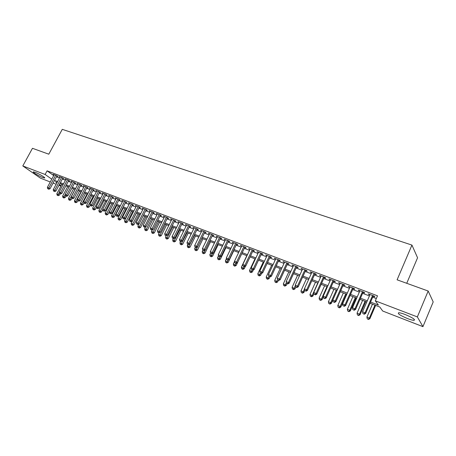 <?xml version="1.0" encoding="UTF-8"?>
<svg xmlns="http://www.w3.org/2000/svg" width="456" height="456" viewBox="0 0 456 456"><rect width="100%" height="100%" fill="white"/><g stroke="black" fill="none" stroke-linecap="round" stroke-linejoin="round"><path stroke-width="0.68" d="M35.277 172.345C39.21 173.804 46.107 178.028 44.54 178L42.67 177.492C38.788 176.044 31.92 171.861 33.448 171.855L35.277 172.345M405.002 314.44C412.526 317.638 415.53 319.605 414.019 320.351C412.714 320.323 410.577 319.741 407.613 318.613C400.191 315.455 397.216 313.5 398.681 312.742C399.94 312.759 402.049 313.323 405.002 314.44M406.735 283.296L417.565 257.782L411.939 245.089L62.272 129.35L48.792 154.191L32.467 148.303L22.8 165.938L45.115 174.477L51.773 179.179M411.939 245.089L397.096 279.819L428.173 291.025L433.2 301.929L422.94 326.65L382.704 311.026L379.797 307.013L370.055 303.251M60.927 186.105L58.966 185.347M56.145 184.247L53.09 183.061M50.274 181.972L40.464 178.159L22.8 165.938M56.823 176.113L57.849 176.5L56.669 175.651L53.158 174.323L54.047 174.961M62.711 178.347L63.749 178.741L62.58 177.897L59.023 176.546L59.924 177.196M68.668 180.61L69.717 181.009L68.56 180.166L64.963 178.798L65.869 179.459M74.698 182.902L75.759 183.306L74.607 182.457L70.971 181.078L71.888 181.75M80.803 185.216L81.875 185.626L80.735 184.783L77.047 183.386L77.976 184.064M86.976 187.564L88.065 187.98L86.931 187.137L83.203 185.717L84.138 186.413M93.229 189.941L94.329 190.357L93.206 189.514L89.433 188.083L90.379 188.79M99.556 192.341L100.673 192.768L99.556 191.925L95.737 190.477L96.695 191.195M105.963 194.775L107.092 195.202L105.986 194.364L102.121 192.894L103.084 193.629M112.45 197.237L113.595 197.67L112.495 196.832L108.579 195.35L109.56 196.091M119.016 199.734L120.173 200.173L119.09 199.335L115.123 197.83L116.109 198.588M125.668 202.259L126.836 202.703L125.765 201.865L121.746 200.344L122.744 201.119M132.4 204.818L133.585 205.268L132.525 204.43L128.455 202.891L129.464 203.678M139.222 207.406L140.419 207.862L139.371 207.03L135.25 205.468L136.27 206.272M146.125 210.028L147.345 210.49L146.302 209.657L142.135 208.078L143.161 208.899M153.125 212.684L154.356 213.157L153.33 212.325L149.101 210.723L150.138 211.555L150.326 211.185L143.247 225.207L146.057 226.695L153.307 212.319M160.21 215.38L161.458 215.853L160.444 215.027L156.163 213.402L157.223 214.246M167.392 218.105L168.657 218.584L167.654 217.757L163.316 216.115L164.394 216.965M174.665 220.869L175.948 221.354L174.956 220.533L170.561 218.863L171.655 219.724M182.035 223.668L183.335 224.158L182.36 223.337L177.908 221.65L179.014 222.517M189.502 226.501L190.819 227.002L189.861 226.182L185.347 224.472L186.47 225.35M197.072 229.379L198.406 229.887L197.459 229.066L192.888 227.333L194.028 228.222M204.744 232.292L206.095 232.805L205.166 231.99L200.532 230.234L201.689 231.129M212.519 235.245L213.892 235.763L212.975 234.954L208.278 233.17L209.452 234.082M220.402 238.237L221.793 238.767L220.892 237.958L216.133 236.151L217.324 237.069M228.393 241.275L229.801 241.805L228.918 241.002L224.09 239.172L225.304 240.101M236.493 244.348L237.924 244.895L237.057 244.091L232.161 242.233L233.398 243.173M244.707 247.471L246.154 248.018L245.311 247.22L240.346 245.339L241.6 246.291M253.04 250.635L254.511 251.193L253.684 250.395L248.645 248.486L249.916 249.449M261.487 253.844L262.981 254.408L262.171 253.621L257.064 251.683L258.358 252.652M270.055 257.099L271.571 257.668L270.784 256.888L265.603 254.921L266.914 255.901M278.747 260.399L280.286 260.98L279.517 260.199L274.261 258.204L275.595 259.202M287.571 263.75L289.127 264.337L288.38 263.562L283.045 261.539L284.407 262.548M296.514 267.148L298.093 267.746L297.375 266.971L291.96 264.919L293.339 265.939M305.594 270.596L307.196 271.2L306.5 270.436L301.006 268.35L302.408 269.382M314.811 274.096L316.435 274.711L315.757 273.948L310.188 271.833L311.613 272.882M324.159 277.647L325.812 278.274L325.156 277.516L319.502 275.367L320.95 276.427M333.649 281.249L335.325 281.888L334.698 281.135L328.958 278.958L330.435 280.03M343.288 284.909L344.987 285.553L344.388 284.812L338.557 282.6L340.056 283.683M353.069 288.625L354.796 289.281L354.221 288.54L348.304 286.294L349.826 287.394M362.999 292.399L364.754 293.065L364.207 292.33L358.199 290.05L359.75 291.162M370.563 302.072L378.4 305.087L375.322 300.835L377.488 295.813L47.076 170.846L53.705 175.594M56.453 176.803L59.508 177.965M62.335 179.043L65.459 180.228M68.297 181.311L71.472 182.52M74.322 183.608L77.566 184.84M80.427 185.928L83.733 187.188M86.6 188.277L89.969 189.559M92.853 190.659L96.29 191.965M99.18 193.065L102.68 194.398M105.587 195.504L109.155 196.867M112.068 197.972L115.71 199.357M118.634 200.475L122.35 201.888M125.286 203.005L129.071 204.448M132.018 205.565L135.882 207.035M138.835 208.158L142.774 209.663M145.743 210.792L149.762 212.319M152.737 213.454L156.835 215.01M159.822 216.15L164.006 217.74M167.004 218.88L171.268 220.505M174.272 221.65L178.627 223.303M181.642 224.455L186.082 226.142M189.115 227.299L193.64 229.02M196.678 230.177L201.295 231.933M204.351 233.096L209.059 234.891M212.125 236.054L216.931 237.884M220.009 239.058L224.911 240.922M227.994 242.096L232.999 244M236.094 245.18L241.201 247.123M244.313 248.309L249.523 250.293M252.641 251.478L257.959 253.502M261.089 254.693L266.515 256.762M269.656 257.953L275.196 260.062M278.348 261.265L284.002 263.414M287.166 264.623L292.94 266.817M296.115 268.025L302.009 270.271M305.189 271.48L311.209 273.771M314.406 274.985L320.551 277.328M323.754 278.548L330.03 280.936M333.245 282.161L339.652 284.595M342.883 285.826L349.421 288.317M352.665 289.549L359.345 292.091M362.594 293.328L369.423 295.927M372.683 297.169L376.308 298.549M373.088 296.229L374.872 296.902L374.353 296.178L368.248 293.863L369.827 294.986M428.173 291.025L417.36 316.92L422.94 326.65M47.076 170.846L45.115 174.477M375.322 300.835L417.36 316.92M54.52 180.394L57.576 181.573M60.403 182.662L63.521 183.859M66.354 184.954L69.534 186.173M72.379 187.273L75.616 188.516M78.472 189.616L81.778 190.887M84.645 191.993L88.014 193.287M90.892 194.398L94.324 195.721M97.213 196.832L100.713 198.178M103.615 199.295L107.183 200.668M110.09 201.791L113.732 203.194M116.65 204.316L120.367 205.747M123.297 206.876L127.081 208.329M130.023 209.464L133.887 210.951M136.84 212.086L140.773 213.602M143.737 214.742L147.755 216.292M150.731 217.432L154.823 219.011M157.81 220.162L161.988 221.77M164.981 222.921L169.244 224.563M172.248 225.72L176.597 227.396M179.618 228.559L184.047 230.263M187.08 231.431L191.6 233.17M194.644 234.338L199.255 236.117M202.304 237.291L207.013 239.104M210.079 240.283L214.879 242.13M217.951 243.316L222.853 245.203M225.937 246.388L230.941 248.315M234.036 249.506L239.138 251.473M242.244 252.67L247.454 254.67M250.572 255.873L255.884 257.919M259.014 259.122L264.44 261.214M267.581 262.422L273.115 264.554M276.268 265.762L281.916 267.94M285.08 269.16L290.848 271.383M294.023 272.602L299.911 274.871M303.097 276.097L309.111 278.411M312.309 279.642L318.448 282.002M321.651 283.239L327.927 285.655M331.142 286.892L337.543 289.355M340.774 290.597L347.312 293.117M350.55 294.365L357.23 296.936M360.479 298.184L367.302 300.812M57.108 182.446L55.529 181.836L56.914 182.81M59.388 184.555L61.104 185.769M366.795 301.992L359.972 299.358M356.723 298.104L350.043 295.528M346.805 294.274L340.262 291.755M337.035 290.506L330.634 288.032M327.414 286.79L321.144 284.373M317.94 283.136L311.801 280.765M308.604 279.528L302.59 277.208M299.41 275.983L293.516 273.708M290.347 272.483L284.578 270.254M281.415 269.034L275.766 266.851M272.614 265.637L267.079 263.5M263.938 262.285L258.512 260.194M255.383 258.985L250.07 256.933M246.952 255.73L241.748 253.718M238.642 252.521L233.535 250.549M230.445 249.358L225.441 247.426M222.357 246.234L217.461 244.342M214.383 243.156L209.583 241.304M206.522 240.124L201.814 238.306M198.765 237.126L194.148 235.347M191.11 234.173L186.589 232.429M183.557 231.26L179.128 229.545M176.107 228.382L171.764 226.706M168.754 225.543L164.496 223.896M161.498 222.745L157.326 221.131M154.339 219.974L150.241 218.395M147.271 217.25L143.252 215.699M140.294 214.554L136.355 213.037M133.403 211.897L129.544 210.404M126.603 209.27L122.818 207.811M119.888 206.676L116.172 205.246M113.253 204.117L109.617 202.709M106.704 201.586L103.136 200.212M100.234 199.09L96.735 197.739M93.85 196.627L90.413 195.299M87.541 194.188L84.172 192.888M81.305 191.782L78.004 190.511M75.149 189.405L71.911 188.157M69.061 187.057L65.886 185.831M63.053 184.737L59.935 183.534M368.978 294.143L368.784 294.593M358.957 290.341L358.764 290.785M349.091 286.596L348.891 287.041M339.367 282.908L339.173 283.347M329.796 279.271L329.597 279.71M320.363 275.698L320.169 276.131M311.072 272.169L310.878 272.602M301.912 268.698L301.718 269.12M292.889 265.272L292.695 265.694M283.997 261.898L283.803 262.32M275.23 258.575L275.042 258.991M266.595 255.297L266.401 255.708M258.073 252.065L257.879 252.476M249.677 248.879L249.483 249.284M241.395 245.738L241.201 246.137M233.227 242.638L233.039 243.037M225.173 239.582L224.979 239.976M217.227 236.567L217.039 236.96M209.389 233.592L209.201 233.985M201.66 230.662L201.472 231.049M194.034 227.766L193.84 228.154M186.504 224.911L186.316 225.292M179.077 222.095L178.889 222.471M171.747 219.313L171.559 219.689M164.513 216.566L164.325 216.942M157.371 213.858L157.189 214.229M372.569 295.499L365.091 312.793L362.548 311.79L370.021 294.536M373.287 295.773L365.638 313.466L365.091 312.793L363.928 313.99L362.913 313.591L363.928 313.99M364.15 314.258L365.638 313.466M362.548 311.79L362.913 313.591M372.461 304.18L366.898 317.074L369.383 318.06L369.901 318.698L375.624 305.406M368.248 319.223L367.257 318.824L368.459 319.474L368.248 319.223L369.383 318.06L374.946 305.138M367.257 318.824L366.898 317.074M369.901 318.698L368.459 319.474M362.452 291.663L354.985 308.803L352.482 307.817L359.949 290.711M363.198 291.948L355.56 309.487L354.985 308.803L353.845 309.994L352.847 309.601L353.845 309.994M354.078 310.268L355.56 309.487M352.482 307.817L352.847 309.601M352.488 287.884L345.032 304.876L342.57 303.901L350.026 286.949M353.263 288.181L345.637 305.566L345.032 304.876L343.915 306.062L342.935 305.674L343.915 306.062M344.16 306.341L345.637 305.566M342.57 303.901L342.935 305.674M342.684 284.162L335.234 301.006L332.812 300.048L340.25 283.244M343.482 284.464L335.867 301.701L335.234 301.006L334.14 302.191L333.171 301.809L334.14 302.191M334.396 302.47L335.867 301.701M332.812 300.048L333.171 301.809M333.022 280.497L325.584 297.198L323.196 296.252L330.628 279.591M333.843 280.81L326.245 297.899L325.584 297.198L324.512 298.378L323.555 297.996L324.512 298.378M324.775 298.657L326.245 297.899M323.196 296.252L323.555 297.996M362.605 300.379L357.054 313.158L359.499 314.133L360.046 314.777L365.763 301.598M358.387 315.29L357.407 314.897L358.61 315.546L358.387 315.29L359.499 314.133L365.056 301.325M357.407 314.897L357.054 313.158M360.046 314.777L358.61 315.546M352.904 296.634L347.358 309.305L349.769 310.262L350.339 310.918L356.05 297.848M348.675 311.414L347.711 311.032L348.903 311.676L348.675 311.414L349.769 310.262L355.315 297.563M347.711 311.032L347.358 309.305M350.339 310.918L348.903 311.676M343.339 292.94L337.805 305.503L340.176 306.449L340.78 307.11L346.48 294.148M339.104 307.595L338.152 307.219L339.344 307.863L339.104 307.595L340.176 306.449L345.716 293.858M338.152 307.219L337.805 305.503M340.78 307.11L339.344 307.863M333.923 289.303L328.388 301.764L330.731 302.693L331.358 303.36L332.812 300.071M329.677 303.838L328.742 303.462L329.927 304.106L329.677 303.838L330.731 302.693L336.26 290.21M328.742 303.462L328.388 301.764M331.358 303.36L329.927 304.106M323.503 276.889L316.082 293.442L313.728 292.513L321.144 275.994M324.353 277.208L316.766 294.154L316.082 293.442L315.022 294.622L314.081 294.245L315.022 294.622M315.301 294.901L316.766 294.154M313.728 292.513L314.081 294.245M324.638 285.718L319.114 298.076L322.073 299.666L323.321 296.862M320.386 300.133L319.462 299.763L320.648 300.401L320.386 300.133L321.423 298.993L326.946 286.613M319.462 299.763L319.114 298.076M322.073 299.666L320.648 300.401M314.127 273.332L306.723 289.748L304.403 288.83L311.807 272.449M315.005 273.663L307.424 290.461L306.723 289.748L305.68 290.917L304.756 290.552L305.68 290.917M305.965 291.202L307.424 290.461M304.403 288.83L304.756 290.552L303.907 292.438L302.488 293.157L301.313 292.524L302.488 293.157M315.489 282.19L309.977 294.445L312.924 296.024L313.967 293.692M311.231 296.48L310.319 296.121L311.499 296.753L311.231 296.48L312.252 295.345L317.764 283.068M310.319 296.121L309.977 294.445M312.924 296.024L311.499 296.753M304.893 269.827L297.494 286.106L295.209 285.205L302.602 268.96M305.788 270.169L298.224 286.83L297.494 286.106L296.474 287.274L295.562 286.909L296.474 287.274M296.77 287.559L298.224 286.83M295.209 285.205L295.562 286.909M306.472 278.707L300.971 290.86L303.212 291.755L304.443 289.03M302.208 292.883L303.212 291.755L303.907 292.438M301.313 292.524L300.971 290.86M295.79 266.372L288.409 282.52L286.157 281.631L293.533 265.517M296.708 266.72L289.161 283.244L288.409 282.52L287.405 283.678L286.505 283.324L287.405 283.678M287.707 283.968L289.161 283.244M286.157 281.631L286.505 283.324M297.586 275.276L292.091 287.331L295.015 288.899L295.813 287.155M293.316 289.338L292.433 288.984L293.601 289.611L293.316 289.338L295.351 285.895M292.433 288.984L292.091 287.331M295.015 288.899L293.601 289.611M286.818 262.969L279.454 278.981L277.237 278.109L284.595 262.126M287.764 263.329L280.229 279.716L279.454 278.981L278.468 280.138L277.579 279.79L278.468 280.138M278.776 280.429L280.229 279.716M277.237 278.109L277.579 279.79M288.819 271.896L283.341 283.854L286.254 285.416L287.035 283.7M284.55 285.844L283.678 285.496L284.84 286.117L284.55 285.844L286.396 282.794M283.678 285.496L283.341 283.854M286.254 285.416L284.84 286.117M277.978 259.618L270.625 275.498L268.441 274.632L275.789 258.786M278.941 259.983L271.423 276.233L270.625 275.498L269.656 276.649L268.784 276.302L269.656 276.649M269.98 276.946L271.423 276.233M268.441 274.632L268.784 276.302M280.183 268.561L274.711 280.423L277.613 281.979L278.394 280.28M275.903 282.395L275.048 282.053L276.211 282.674L275.903 282.395L277.567 279.727M275.048 282.053L274.711 280.423M277.613 281.979L276.211 282.674M269.268 256.312L261.926 272.061L259.772 271.212L267.108 255.491M270.248 256.682L262.741 272.808L261.926 272.061L260.974 273.212L260.114 272.87L260.974 273.212M261.305 273.509L262.741 272.808M259.772 271.212L260.114 272.87M271.662 265.272L266.201 277.037L269.097 278.587L269.878 276.906M267.381 278.998L266.538 278.656L267.695 279.277L267.381 278.998L268.972 276.473M266.538 278.656L266.201 277.037M269.097 278.587L267.695 279.277M260.678 253.051L253.354 268.675L251.227 267.837L258.546 252.242M261.681 253.433L254.191 269.422L253.354 268.675L252.419 269.821L251.57 269.485L252.419 269.821M252.755 270.117L254.191 269.422M251.227 267.837L251.57 269.485M263.266 262.029L257.817 273.703L260.695 275.247L261.567 273.378M258.979 275.646L258.147 275.31L259.299 275.931L258.979 275.646L260.524 273.195M258.147 275.31L257.817 273.703M260.695 275.247L259.299 275.931M254.978 258.831L249.54 270.414L252.413 271.953L253.422 269.792M250.692 272.34L249.871 272.01L251.022 272.625L250.692 272.34L252.219 269.906M249.871 272.01L249.54 270.414M252.413 271.953L251.022 272.625M246.81 255.673L241.384 267.17L244.245 268.698L245.391 266.27M242.518 269.08L241.708 268.755L242.854 269.371L242.518 269.08L244.028 266.663M241.708 268.755L241.384 267.17M244.245 268.698L242.854 269.371M252.208 249.837L244.9 265.341L242.809 264.514L250.11 249.044M253.228 250.224L245.755 266.093L244.9 265.341L243.983 266.481L243.145 266.15L243.983 266.481M244.325 266.777L245.755 266.093M242.809 264.514L243.145 266.15M243.857 246.673L236.567 262.052L234.504 261.237L241.788 245.887M244.9 247.066L237.439 262.804L236.567 262.052L235.661 263.186L234.84 262.855L235.661 263.186M236.014 263.488L237.439 262.804M234.504 261.237L234.84 262.855M235.627 243.55L228.348 258.803L226.313 257.999L233.586 242.774M236.681 243.949L229.243 259.567L228.348 258.803L227.464 259.937L226.649 259.612L227.464 259.937M227.818 260.239L229.243 259.567M226.313 257.999L226.649 259.612M234.544 261.425L233.335 263.973L236.185 265.495L241.76 253.724M234.458 265.865L233.66 265.546L234.8 266.156L234.458 265.865L235.951 263.46M233.66 265.546L233.335 263.973M236.185 265.495L234.8 266.156M227.51 240.466L220.248 255.605L218.242 254.813L225.498 239.702M228.581 240.876L221.154 256.369L220.248 255.605L219.376 256.734L218.572 256.414L219.376 256.734M219.741 257.036L221.154 256.369M218.242 254.813L218.572 256.414M226.444 258.62L225.395 260.815L228.239 262.331L233.803 250.652M226.507 262.696L225.72 262.382L226.854 262.987L226.507 262.696L228.074 260.12M225.72 262.382L225.395 260.815M228.239 262.331L226.854 262.987M219.501 237.428L212.257 252.453L210.273 251.666L217.518 236.675M220.59 237.844L213.18 253.217L212.257 252.453L211.396 253.57L210.604 253.257L211.396 253.57M211.766 253.878L213.18 253.217M210.273 251.666L210.604 253.257M218.452 255.844L217.563 257.703L220.396 259.207L225.948 247.619M218.663 259.567L217.882 259.253L219.017 259.857L218.663 259.567L220.333 256.756M217.882 259.253L217.563 257.703M220.396 259.207L219.017 259.857M211.601 234.435L204.373 249.341L202.418 248.566L209.646 233.689M212.707 234.851L205.314 250.11L204.373 249.341L203.53 250.458L202.749 250.144L203.53 250.458M203.906 250.766L205.314 250.11M202.418 248.566L202.749 250.144M210.575 253.103L209.834 254.63L212.656 256.13L218.196 244.627M210.923 256.477L210.153 256.175L211.282 256.774L210.923 256.477L212.695 253.445M210.153 256.175L209.834 254.63M212.656 256.13L211.282 256.774M203.809 231.477L196.599 246.268L194.672 245.51L201.877 230.742M204.932 231.904L197.556 247.044L196.599 246.268L195.766 247.38L194.997 247.078L195.766 247.38M196.154 247.693L197.556 247.044M194.672 245.51L194.997 247.078M202.869 250.241L202.207 251.598L205.023 253.091L210.552 241.674M203.285 253.433L202.527 253.131L203.655 253.73L203.285 253.433L205.16 250.184M202.527 253.131L202.207 251.598M205.023 253.091L203.655 253.73M196.126 228.559L188.932 243.242L187.028 242.489L194.216 227.84M197.26 228.992L189.901 244.017L188.932 243.242L188.111 244.348L187.353 244.051L188.111 244.348M188.505 244.661L189.901 244.017M187.028 242.489L187.353 244.051M195.31 247.329L194.683 248.605L197.488 250.093L203 238.762M195.749 250.429L195.003 250.133L196.126 250.726L195.749 250.429L201.917 238.345M195.003 250.133L194.683 248.605M197.488 250.093L196.126 250.726M188.539 225.686L181.363 240.255L179.487 239.514L186.658 224.968M189.69 226.119L182.349 241.036L181.363 240.255L180.559 241.355L179.812 241.059L180.559 241.355M180.958 241.669L182.349 241.036M179.487 239.514L179.812 241.059M187.872 244.41L187.262 245.653L190.049 247.135L195.556 235.889M188.311 247.465L187.576 247.169L188.693 247.762L188.311 247.465L194.455 235.461M187.576 247.169L187.262 245.653M190.049 247.135L188.693 247.762M181.055 222.847L173.896 237.308L172.049 236.573L179.202 222.14M182.223 223.286L174.899 238.089L173.896 237.308L173.109 238.408L172.368 238.112L173.109 238.408M173.508 238.716L174.899 238.089M172.049 236.573L172.368 238.112M180.542 241.503L179.932 242.74L182.713 244.216L188.203 233.05M180.975 244.536L180.245 244.245L181.357 244.838L180.975 244.536L187.091 232.623M180.245 244.245L179.932 242.74M182.713 244.216L181.357 244.838M173.673 220.043L166.531 234.395L164.707 233.677L171.844 219.347M174.853 220.487L167.546 235.182L166.531 234.395L165.75 235.495L165.021 235.205L165.75 235.495M165.864 238.511L166.97 239.098L165.864 238.511L165.556 237.023L166.161 235.803L167.546 235.182M164.707 233.677L165.021 235.205M166.383 217.278L159.264 231.528L157.457 230.816L164.576 216.594M167.574 217.729L160.29 232.315L159.264 231.528L158.494 232.617L157.776 232.332L158.494 232.617M158.91 232.936L160.29 232.315M157.457 230.816L157.776 232.332M159.19 214.548L152.087 228.695L150.309 227.989L157.411 213.875M160.398 215.004L153.13 229.488L152.087 228.695L151.335 229.778L150.622 229.499L151.335 229.778M151.751 230.098L153.13 229.488M150.309 227.989L150.622 229.499M173.303 238.636L172.699 239.867L175.469 241.332L180.946 230.246M173.73 241.646L173.006 241.361L174.118 241.948L173.73 241.646L179.818 229.813M173.006 241.361L172.699 239.867M175.469 241.332L174.118 241.948M165.556 237.023L168.315 238.488L173.782 227.481M166.577 238.796L172.642 227.042M168.315 238.488L166.97 239.098M159.218 232.794L158.506 234.224L161.259 235.678L166.708 224.751M159.514 235.98L158.813 235.701L159.913 236.282L159.514 235.98L165.556 224.306M158.813 235.701L158.506 234.224M161.259 235.678L159.913 236.282M152.093 211.858L145.008 225.897L144.261 226.98L143.56 226.7L144.261 226.98M144.689 227.299L146.057 226.695M143.247 225.207L143.56 226.7M152.367 229.824L151.546 231.454L154.288 232.908L159.725 222.055M152.543 233.198L151.854 232.925L152.948 233.5L152.543 233.198L158.563 221.61M151.854 232.925L151.546 231.454M154.288 232.908L152.948 233.5M145.082 209.196L138.014 223.138L136.281 222.454L143.344 208.54M146.313 209.663L139.08 223.936L138.014 223.138L137.284 224.215L136.595 223.942L137.284 224.215M137.712 224.534L139.08 223.936M136.281 222.454L136.595 223.942M145.595 226.9L144.672 228.724L147.402 230.166L152.828 219.393M145.658 230.451L144.979 230.183L146.068 230.759L145.658 230.451L151.654 218.943M144.979 230.183L144.672 228.724M147.402 230.166L146.068 230.759M138.168 206.574L131.117 220.413L129.401 219.735L136.447 205.918M139.399 207.052L132.194 221.211L131.117 220.413L130.399 221.491L129.715 221.217L130.399 221.491M130.826 221.81L132.194 221.211M129.401 219.735L129.715 221.217M138.909 224.01L137.889 226.028L140.608 227.464L146.017 216.765M138.863 227.743L138.191 227.476L139.279 228.051L138.863 227.743L144.831 216.309M138.191 227.476L137.889 226.028M140.608 227.464L139.279 228.051M131.334 203.98L124.3 217.723L122.613 217.056L129.641 203.336M132.576 204.47L125.389 218.527L124.3 217.723L123.593 218.794L122.92 218.527L123.593 218.794M124.032 219.114L125.389 218.527M122.613 217.056L122.92 218.527M136.424 213.06L131.185 223.36L133.893 224.791L139.291 214.166M132.149 225.064L131.488 224.802L132.571 225.372L132.149 225.064L138.1 213.71M131.488 224.802L131.185 223.36M133.893 224.791L132.571 225.372M124.591 201.421L117.574 215.067L115.909 214.411L122.915 200.788M125.839 201.922L118.674 215.87L117.574 215.067L116.879 216.133L116.212 215.87L116.879 216.133M117.323 216.452L118.674 215.87M115.909 214.411L116.212 215.87M117.927 198.896L110.933 212.445L109.286 211.795L116.274 198.269M119.181 199.409L112.045 213.248L110.933 212.445L110.249 213.505L109.588 213.248L110.249 213.505M110.694 213.83L112.045 213.248M109.286 211.795L109.588 213.248M111.349 196.399L104.373 209.857L102.748 209.213L109.719 195.778M112.615 196.924L105.496 210.661L104.373 209.857L103.7 210.911L103.05 210.655L103.7 210.911M104.15 211.236L105.496 210.661M102.748 209.213L103.05 210.655M129.795 210.501L124.568 220.727L127.27 222.157L132.65 211.607M125.525 222.42L124.864 222.157L125.947 222.727L125.525 222.42L131.442 211.139M124.864 222.157L124.568 220.727M127.27 222.157L125.947 222.727M123.245 207.97L118.03 218.128L120.72 219.553L126.09 209.07M118.976 219.809L118.326 219.553L119.404 220.123L118.976 219.809L124.876 208.603M118.326 219.553L118.03 218.128M120.72 219.553L119.404 220.123M116.77 205.474L111.572 215.563L114.251 216.976L119.609 206.568M112.507 217.233L111.868 216.976L112.94 217.54L112.507 217.233L118.383 206.095M111.868 216.976L111.572 215.563M114.251 216.976L112.94 217.54M104.857 193.937L97.897 207.298L96.29 206.665L103.244 193.321M106.123 194.467L99.026 208.107L97.897 207.298L97.231 208.352L96.592 208.096L97.231 208.352M97.687 208.677L99.026 208.107M96.29 206.665L96.592 208.096M110.38 203.005L105.188 213.026L107.861 214.434L113.208 204.1M106.117 214.685L105.484 214.434L106.556 214.993L106.117 214.685L111.971 203.621M105.484 214.434L105.188 213.026M107.861 214.434L106.556 214.993M98.439 191.503L91.502 204.772L89.912 204.145L96.849 190.899M99.716 192.044L92.642 205.582L91.502 204.772L90.847 205.821L90.214 205.57L90.847 205.821M91.303 206.146L92.642 205.582M89.912 204.145L90.214 205.57M104.065 200.566L98.889 210.524L101.551 211.926L102.811 209.504M99.807 212.165L99.18 211.915L100.246 212.479L99.807 212.165L105.632 201.176M99.18 211.915L98.889 210.524M101.551 211.926L100.246 212.479M92.101 189.097L85.181 202.276L83.613 201.66L90.527 188.499M93.383 189.645L86.332 203.091L85.181 202.276L84.537 203.325L83.91 203.074L84.537 203.325M84.998 203.65L86.332 203.091M83.613 201.66L83.91 203.074M97.823 198.16L92.659 208.044L95.315 209.441L96.427 207.309M93.571 209.68L92.95 209.435L94.016 209.994L93.571 209.68L99.374 198.759M92.95 209.435L92.659 208.044M95.315 209.441L94.016 209.994M85.842 186.721L78.939 199.813L77.389 199.204L84.286 186.133M87.124 187.279L80.096 200.629L78.939 199.813L78.307 200.857L77.685 200.611L78.307 200.857M78.768 201.181L80.096 200.629M77.389 199.204L77.685 200.611M91.656 195.778L86.509 205.599L89.154 206.99L90.123 205.137M87.409 207.224L86.8 206.978L87.854 207.537L87.409 207.224L93.189 196.371M86.8 206.978L86.509 205.599M89.154 206.99L87.854 207.537M79.657 184.372L72.772 197.38L71.244 196.775L78.118 183.791M80.946 184.942L73.94 198.195L72.772 197.38L72.151 198.417L71.535 198.172L72.151 198.417M72.618 198.742L73.94 198.195M71.244 196.775L71.535 198.172M85.563 193.429L80.433 203.182L83.066 204.567L83.893 202.988M81.322 204.795L80.718 204.556L81.772 205.109L81.322 204.795L87.079 194.011M80.718 204.556L80.433 203.182M83.066 204.567L81.772 205.109M73.547 182.058L66.679 194.974L65.168 194.376L72.031 181.482M74.841 182.628L67.858 195.789L66.679 194.974L66.069 196.006L65.464 195.766L66.069 196.006M66.536 196.331L67.858 195.789M65.168 194.376L65.464 195.766M79.543 191.104L74.425 200.794L77.047 202.173L77.822 200.703M75.308 202.396L74.71 202.156L75.759 202.709L75.308 202.396L81.043 191.68M74.71 202.156L74.425 200.794M77.047 202.173L75.759 202.709M67.505 179.767L60.665 192.597L59.172 192.005L66.006 179.197M68.81 180.348L61.845 193.412L60.665 192.597L60.055 193.629L59.462 193.39L60.055 193.629M60.528 193.954L61.845 193.412M59.172 192.005L59.462 193.39M73.593 188.807L68.486 198.434L71.102 199.808L71.848 198.388M69.363 200.024L68.77 199.791L69.819 200.338L69.363 200.024L75.075 189.377M68.77 199.791L68.486 198.434M71.102 199.808L69.819 200.338M61.543 177.504L54.714 190.249L53.238 189.667L60.061 176.939M62.848 178.091L55.906 191.064L54.714 190.249L54.121 191.275L53.529 191.041L54.121 191.275M54.595 191.6L55.906 191.064M53.238 189.667L53.529 191.041M67.71 186.532L62.62 196.103L65.225 197.471L65.949 196.097M63.487 197.682L62.899 197.448L63.943 197.995L63.487 197.682L65.208 194.558M62.899 197.448L62.62 196.103M65.225 197.471L63.943 197.995M55.643 175.264L48.838 187.929L47.378 187.353L54.178 174.711M56.954 175.862L50.035 188.744L48.838 187.929L48.251 188.949L47.669 188.721L48.251 188.949M48.729 189.274L50.035 188.744M47.378 187.353L47.669 188.721M61.896 184.292L56.818 193.794L59.411 195.157L60.141 193.794M57.678 195.367L57.097 195.134L58.14 195.681L57.678 195.367L59.269 192.483M57.097 195.134L56.818 193.794M59.411 195.157L58.14 195.681M414.019 320.351L414.396 319.457"/></g></svg>
